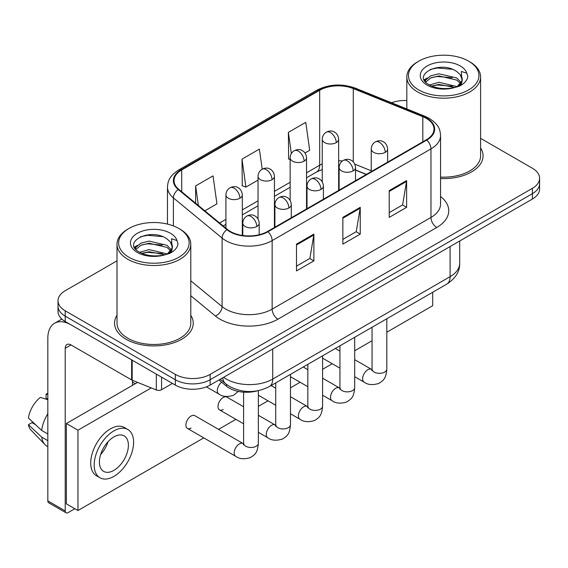<?xml version="1.0" encoding="UTF-8"?>
<svg xmlns="http://www.w3.org/2000/svg" width="568" height="568" viewBox="0 0 568 568"><rect width="100%" height="100%" fill="white"/><g stroke="black" fill="none" stroke-linecap="round" stroke-linejoin="round"><path stroke-width="0.85" d="M366.268 174.475L355.518 170.13M257.283 390.862A24.594 14.2 180 0 1 226.504 386.212L218.964 379.992M117.008 315.283A39.348 22.72 0 0 0 114.551 323.185A39.348 22.72 0 0 0 126.075 339.252A39.348 22.72 0 0 0 168.959 344.172A39.348 22.72 0 0 0 193.248 323.185A39.348 22.72 0 0 0 190.784 315.283A39.348 22.72 0 0 1 193.248 323.185A39.348 22.72 0 0 1 168.959 344.172A39.348 22.72 0 0 1 126.075 339.252A39.348 22.72 0 0 1 114.551 323.185A39.348 22.72 0 0 1 117.008 315.283M426.327 118.385A26.235 15.144 180 0 1 434.009 129.092A26.235 15.144 180 0 1 426.327 139.799L267.507 231.495A26.235 15.144 180 0 1 227.47 229.472L178.771 189.314A26.235 15.144 180 0 1 174.028 180.631A26.235 15.144 180 0 1 181.71 169.924L319.685 90.269A26.235 15.144 180 0 1 353.275 88.572L422.819 116.688A26.235 15.144 180 0 1 426.327 118.385M426.788 118.116A26.888 15.521 0 0 0 423.195 116.376L353.651 88.26A26.888 15.521 0 0 0 319.216 90L181.249 169.654A26.888 15.521 0 0 0 178.238 189.534L226.93 229.685A26.888 15.521 0 0 0 267.968 231.758L426.788 140.069A26.888 15.521 0 0 0 426.788 118.116M117.008 260.826L65.213 290.724A24.594 14.2 0 0 0 58.014 300.763L58.014 311.477A24.594 14.2 0 0 0 65.213 321.516L175.342 385.097L175.342 379.743A24.594 14.2 0 0 0 210.124 379.743L532.401 193.681A24.594 14.2 0 0 0 539.6 183.641A24.594 14.2 0 0 1 532.401 193.681L210.124 379.743A24.594 14.2 0 0 1 175.342 379.743L65.213 316.163L175.342 379.743L175.342 374.39A24.594 14.2 0 0 0 210.124 374.39L532.401 188.327A24.594 14.2 0 0 0 539.6 178.288A24.594 14.2 0 0 0 532.401 168.249L480.599 138.343M58.014 306.124A24.594 14.2 0 0 0 65.213 316.163A24.594 14.2 0 0 1 58.014 306.124M296.489 244.141L296.489 270.915L313.877 260.875L313.877 234.101L296.489 244.141M296.489 266.165L309.879 258.433L313.806 234.996A6.56 3.784 -120 0 0 313.877 234.101M309.766 258.504L313.877 260.875M389.229 190.599L389.229 217.374L406.617 207.334L406.617 180.56L389.229 190.599M389.229 212.624L402.62 204.892L406.546 181.448A6.56 3.784 -120 0 0 406.617 180.56M402.506 204.956L406.617 207.334M342.859 217.374L342.859 244.141L360.247 234.101L360.247 207.334L342.859 217.374M342.859 239.391L356.25 231.659L360.176 208.222A6.56 3.784 -120 0 0 360.247 207.334M356.136 231.73L360.247 234.101M440.562 178.508A39.348 22.72 0 0 0 483.063 155.866A39.348 22.72 0 0 0 480.599 147.957A39.348 22.72 0 0 1 483.063 155.866A39.348 22.72 0 0 1 440.562 178.508M406.823 100.55A24.594 14.2 0 0 0 391.537 102.78M58.014 300.763A24.594 14.2 0 0 0 65.213 310.803L175.342 374.39M304.995 153.012L309.688 150.307L305.761 122.333L288.374 132.372L288.65 158.983M204.856 210.827L216.948 203.848L213.021 175.874L195.633 185.913L195.633 203.216M262.21 169.2L259.391 149.107L242.004 159.147L242.28 185.75M242.004 159.147L245.93 187.113L258.035 180.127M245.93 187.113L242.004 185.651M290.149 159.537L288.374 158.877M288.374 132.372L291.341 153.537M195.633 185.913L198.381 205.481M175.342 385.097A24.594 14.2 0 0 0 210.124 385.097L532.401 199.034A24.594 14.2 0 0 0 539.6 188.995L539.6 178.288M161.575 377.145L161.575 389.698L172.445 383.421M131.62 359.849L71.014 324.861A32.788 18.929 -120 0 0 54.62 323.235A32.788 18.929 -120 0 0 47.826 338.244L47.826 500.884L65.213 510.923L65.213 348.283A8.2 4.736 60 0 1 66.91 344.535A8.2 4.736 60 0 1 71.014 344.939L131.62 379.928L131.62 359.849A4.097 2.364 0 0 0 132.166 360.119M65.213 510.923A4.097 2.364 120 0 0 66.066 512.805L48.678 502.765A4.097 2.364 -60 0 1 47.826 500.884M66.066 512.805A4.097 2.364 120 0 0 68.11 512.599L74.834 508.715M132.451 385.367L132.451 380.311M161.575 389.698A4.097 2.364 180 0 1 156.328 389.967L132.166 380.198A4.097 2.364 180 0 1 131.62 379.928M440.562 177.081A36.885 21.3 0 0 0 480.599 155.866L480.599 76.886A36.885 21.3 0 0 0 469.8 61.827L468.635 61.159A35.252 20.349 0 0 0 418.786 61.159A35.252 20.349 0 0 0 418.786 89.936A35.252 20.349 0 0 0 468.635 89.936A35.252 20.349 0 0 0 468.635 61.159L469.8 61.827M418.786 61.159L417.629 61.827A36.885 21.3 0 0 0 406.823 76.886A36.885 21.3 0 0 0 417.629 91.945A36.885 21.3 0 0 0 457.829 96.56A36.885 21.3 0 0 0 480.599 76.886M461.976 80.841L462.245 79.563A18.531 10.7 0 0 0 460.151 74.621L456.835 71.596C439.753 59.512 411.289 75.281 428.861 84.653C436.032 88.544 444.51 89.531 454.286 87.628L459.491 86.116C464.496 83.546 467.272 80.337 467.826 76.495L466.797 73.173L461.322 71.454L461.969 80.833L457.446 86.293M429.408 84.973L438.915 82.289L457.013 86.606M431.588 86.045L438.915 84.412L454.954 87.486M425.255 81.536L425.815 79.932L430.608 75.849L438.915 73.783L456.814 77.972L461.124 82.452M425.766 82.147L430.608 77.972L438.915 75.913L456.814 80.095L460.407 83.46M460.151 74.621L462.231 79.818M462.245 80.081L461.614 83.347L460.186 85.754M424.19 79.747L427.335 77.993M430.196 69.459L437.459 67.99L452.412 69.303M424.587 80.542L425.908 79.761M431.566 77.553L437.459 76.488L452.227 77.752M431.595 86.052L437.459 84.987L452.227 86.251M128.971 228.478L127.814 229.152A36.885 21.3 0 0 0 117.008 244.212L117.008 323.185A36.885 21.3 0 0 0 127.814 338.244A36.885 21.3 0 0 0 168.014 342.866A36.885 21.3 0 0 0 190.784 323.185L190.784 244.212A36.885 21.3 0 0 0 179.985 229.152L178.821 228.478A35.252 20.349 0 0 0 128.971 228.478A35.252 20.349 0 0 0 128.971 257.261A35.252 20.349 0 0 0 178.821 257.261A35.252 20.349 0 0 0 178.821 228.478L179.985 229.152M117.008 244.212A36.885 21.3 0 0 0 127.814 259.271A36.885 21.3 0 0 0 168.014 263.886A36.885 21.3 0 0 0 190.784 244.212M172.161 248.159L172.431 246.888A18.531 10.7 0 0 0 170.336 241.947L167.02 238.922C149.938 226.838 121.474 242.607 139.046 251.979C146.217 255.863 154.695 256.857 164.471 254.954L169.676 253.434C174.681 250.871 177.457 247.662 178.011 243.821L176.982 240.498L171.5 238.773L172.154 248.159L167.631 253.619M139.593 252.298L149.1 249.608L167.198 253.924M162.412 253.576L147.644 252.313L141.78 253.371L149.1 251.738L165.139 254.812M135.44 248.862L136 247.257L140.793 243.168L149.1 241.109L166.999 245.298L171.309 249.778M135.951 249.473L140.793 245.298L149.1 243.232L166.999 247.421L170.592 250.786M170.336 241.947L172.416 247.144M172.431 247.399L171.799 250.673L170.372 253.079M134.375 247.073L137.52 245.319M140.381 236.785L147.644 235.308L162.597 236.629M134.772 247.868L136.093 247.087M141.751 244.879L147.644 243.814L162.412 245.078M187.419 428.435L235.706 456.31A7.377 4.26 -60 0 1 234.577 450.396A7.377 4.26 -60 0 1 239.391 443.899A7.377 4.26 -60 0 1 239.724 443.722A7.377 4.26 -60 0 1 243.083 443.53L194.803 415.655A7.377 4.26 120 0 0 191.111 416.017A7.377 4.26 120 0 0 186.29 422.521A7.377 4.26 120 0 0 187.419 428.435A7.377 4.26 120 0 0 191.111 428.066M243.608 406.759L226.909 397.117A7.377 4.26 120 0 0 223.224 397.479A7.377 4.26 120 0 0 218.403 403.983A7.377 4.26 120 0 0 219.532 409.897A7.377 4.26 120 0 0 223.224 409.528M386.808 332.216L432.702 305.719L432.702 292.257M151.237 387.909L77.965 430.21L77.965 510.525L203.791 437.885M218.545 429.365L235.897 419.34M258.362 406.376L268.011 400.802M290.475 387.837L300.124 382.264M322.589 369.292L332.237 363.726M354.702 350.754L372.054 340.736M137.598 382.392L66.371 423.515L66.371 503.83L77.965 510.525M77.965 430.21L66.371 423.515M402.08 309.936A27.867 16.089 120 0 0 403.72 309.07A27.867 16.089 120 0 0 405.36 308.041M113.905 470.368A20.491 11.829 120 0 0 127.289 452.305A20.491 11.829 120 0 0 124.151 435.89A20.491 11.829 120 0 0 113.905 436.899A20.491 11.829 120 0 0 100.515 454.961A20.491 11.829 120 0 0 103.66 471.383A20.491 11.829 120 0 0 113.905 470.368M100.664 454.485A20.491 11.829 120 0 0 108.019 441.741M47.826 394.582L46.086 394.057L46.086 398.175L47.826 399.176M127.843 429.5L124.364 427.491A27.867 16.089 120 0 0 110.426 428.868A27.867 16.089 120 0 0 92.222 453.427A27.867 16.089 120 0 0 96.489 475.764L99.968 477.773A27.867 16.089 120 0 0 113.905 476.389A27.867 16.089 120 0 0 132.11 451.83A27.867 16.089 120 0 0 127.843 429.5A27.867 16.089 120 0 0 113.905 430.878A27.867 16.089 120 0 0 95.694 455.437A27.867 16.089 120 0 0 99.968 477.773M47.826 413.745A27.051 15.62 120 0 0 41.67 430.416L28.4 417.998A21.314 12.304 120 0 1 40.292 397.401L47.826 399.687M47.826 433.973L41.67 430.416M35.578 424.722L31.964 422.635L28.4 424.694L41.67 437.111L47.826 440.661M41.67 437.111A27.051 15.62 120 0 0 45.007 444.666A27.051 15.62 120 0 0 47.052 446.27L47.826 446.718M47.826 393.574A21.314 12.304 120 0 0 46.086 394.057M28.4 424.694A21.314 12.304 120 0 0 30.92 429.997L45.007 444.666M226.504 384.422L226.504 386.212M440.562 196.549A40.988 23.664 180 0 1 436.756 227.477L277.937 319.173A8.2 4.736 60 0 1 272.143 309.134L430.963 217.438A32.788 18.929 0 0 0 440.562 204.054L440.562 135.518A32.788 18.929 180 0 1 430.963 148.901A8.2 4.736 -120 0 0 426.788 140.069M277.937 319.173A40.988 23.664 180 0 1 219.979 319.173A40.988 23.664 180 0 1 215.386 316.014L190.784 295.729M226.93 229.685A8.2 5.481 129.5 0 0 222.102 238.07L222.102 306.606A32.788 18.929 0 0 0 225.773 309.134A32.788 18.929 0 0 0 272.143 309.134L272.143 240.598A32.788 18.929 180 0 1 222.102 238.07L173.403 197.912A32.788 18.929 180 0 1 167.475 187.057L167.475 224.09M440.562 135.518C440.037 129.88 439.511 125.194 429.266 118.378L424.956 116.284A8.2 3.841 112 0 0 423.195 116.376M424.956 116.284L355.405 88.168C341.829 83.368 328.943 84.064 316.745 90.262A8.2 4.736 60 0 1 319.216 90M181.249 169.654A8.2 4.736 -120 0 0 178.771 169.917C168.831 176.435 167.929 181.348 167.475 187.057M178.238 189.534A8.2 5.481 129.5 0 0 173.403 197.912L173.403 225.922M355.405 88.168A8.2 3.841 112 0 0 353.651 88.26M267.968 231.758A8.2 4.736 60 0 1 272.143 240.598L430.963 148.901L430.963 217.438A8.2 4.736 60 0 0 436.756 227.477M210.124 374.39L210.124 385.097M532.401 188.327L532.401 199.034M65.213 310.803L65.213 321.516M190.784 280.784L222.102 306.606A8.2 5.481 -50.5 0 1 215.386 316.014M181.71 169.924L181.71 191.743M422.819 116.688L422.819 141.822M353.275 88.572L353.275 161.908M371.238 170.791L354.78 164.138M342.397 160.985A26.235 15.144 0 0 0 338.649 160.794M322.255 163.925A26.235 15.144 0 0 0 319.685 165.231L306.542 172.814M319.685 90.269L319.685 165.231A14.754 8.52 60 0 1 316.624 171.983L306.542 177.805M290.149 182.278L274.429 191.352M258.035 200.823L242.316 209.897M225.922 219.362L219.624 222.997M366.445 174.369L356.207 170.237A14.754 6.908 -68 0 1 355.518 169.853M342.859 218.219L360.176 208.222M389.229 191.451L406.546 181.448M296.489 244.993L313.806 234.996M223.636 377.294A32.788 18.929 0 0 0 226.355 379.076A32.788 18.929 0 0 0 272.725 379.076L450.09 276.673A32.788 18.929 0 0 0 459.697 263.289C459.931 271.419 455.6 278.384 446.696 284.178L269.324 386.581A16.394 9.464 60 0 0 272.725 379.076L272.725 348.958M450.09 246.555L450.09 276.673A16.394 9.464 60 0 1 446.696 284.178M222.741 377.812A16.394 10.962 129.5 0 0 225.681 383.769L220.221 379.268M385.232 152.352A8.2 4.736 0 0 0 387.632 149.001C387.277 144.102 384.089 142.099 383.741 142.028C381.362 140.353 378.565 140.317 375.334 141.901A8.2 4.736 60 0 1 379.431 142.312A8.2 4.736 -120 0 1 385.232 152.352A8.2 4.736 0 0 1 373.637 152.352A8.2 4.736 0 0 1 371.238 149.001C371.358 145.898 372.722 143.526 375.334 141.901M354.702 376.698L364.152 382.15A7.377 4.26 -60 0 1 363.023 376.243A7.377 4.26 -60 0 1 367.837 369.74A7.377 4.26 -60 0 1 368.17 369.562A7.377 4.26 -60 0 1 371.529 369.37L354.702 359.658M372.48 370.116L371.82 370.663L372.054 369.072A7.377 4.26 -0 0 0 374.213 372.083A7.377 4.26 -0 0 0 384.309 372.267A7.377 4.26 -0 0 0 386.808 369.072C385.97 379.474 382.974 380.581 378.849 383.421C372.686 385.303 367.787 384.877 364.152 382.15M336.249 142.611A8.2 4.736 0 0 0 338.649 139.267C338.294 134.368 335.113 132.358 334.758 132.287C332.386 130.619 329.582 130.576 326.359 132.166A8.2 4.736 60 0 1 330.455 132.571A8.2 4.736 -120 0 1 336.249 142.611A8.2 4.736 0 0 1 324.655 142.611A8.2 4.736 0 0 1 322.255 139.267C322.383 136.157 323.746 133.792 326.359 132.166M353.118 170.89A8.2 4.736 0 0 0 355.518 167.539C355.163 162.64 351.975 160.637 351.627 160.566C349.256 158.898 346.452 158.855 343.221 160.446A8.2 4.736 60 0 1 347.318 160.851A8.2 4.736 -120 0 1 353.118 170.89A8.2 4.736 0 0 1 341.524 170.89A8.2 4.736 0 0 1 339.124 167.539C339.245 164.436 340.615 162.072 343.221 160.446M322.589 395.236L332.039 400.688A7.377 4.26 -60 0 1 330.91 394.781A7.377 4.26 -60 0 1 335.731 388.278A7.377 4.26 -60 0 1 336.057 388.1A7.377 4.26 -60 0 1 339.416 387.916L322.589 378.196M340.367 388.654L339.707 389.201L339.941 387.61A7.377 4.26 -0 0 0 342.106 390.621A7.377 4.26 -0 0 0 352.203 390.805A7.377 4.26 -0 0 0 354.702 387.61C353.864 398.012 350.861 399.126 346.743 401.966C340.573 403.841 335.674 403.415 332.039 400.688M321.005 189.428A8.2 4.736 0 0 0 323.405 186.084C323.05 181.185 319.869 179.176 319.514 179.105C317.143 177.436 314.338 177.393 311.108 178.984A8.2 4.736 60 0 1 315.212 179.389A8.2 4.736 -120 0 1 321.005 189.428A8.2 4.736 0 0 1 309.411 189.428A8.2 4.736 0 0 1 307.011 186.084C307.139 182.974 308.502 180.61 311.108 178.984M290.475 413.774L299.925 419.234A7.377 4.26 -60 0 1 298.796 413.319A7.377 4.26 -60 0 1 303.617 406.816A7.377 4.26 -60 0 1 303.944 406.638A7.377 4.26 -60 0 1 307.309 406.454L290.475 396.734M308.254 407.199L307.593 407.739L307.835 406.148A7.377 4.26 -0 0 0 309.993 409.159A7.377 4.26 -0 0 0 320.089 409.343A7.377 4.26 -0 0 0 322.589 406.148C321.751 416.55 318.747 417.665 314.629 420.505C308.459 422.379 303.56 421.953 299.925 419.234M288.892 207.966A8.2 4.736 0 0 0 291.299 204.622C290.944 199.723 287.756 197.714 287.408 197.643C285.029 195.974 282.232 195.932 279.002 197.522A8.2 4.736 60 0 1 283.098 197.927A8.2 4.736 -120 0 1 288.892 207.966A8.2 4.736 0 0 1 277.305 207.966A8.2 4.736 0 0 1 274.898 204.622C275.026 201.512 276.389 199.148 279.002 197.522M258.362 432.312L267.819 437.772A7.377 4.26 -60 0 1 266.683 431.857A7.377 4.26 -60 0 1 271.504 425.354A7.377 4.26 -60 0 1 271.831 425.176A7.377 4.26 -60 0 1 275.196 424.992L258.362 415.272M276.14 425.737L275.487 426.284L275.721 424.686A7.377 4.26 -0 0 0 277.88 427.697A7.377 4.26 -0 0 0 287.976 427.881A7.377 4.26 -0 0 0 290.475 424.686C289.637 435.088 286.641 436.203 282.516 439.043C276.353 440.917 271.454 440.491 267.819 437.772M256.786 226.504A8.2 4.736 0 0 0 259.185 223.16C258.83 218.261 255.643 216.259 255.295 216.188C252.916 214.512 250.119 214.47 246.888 216.06A8.2 4.736 60 0 1 250.985 216.465A8.2 4.736 -120 0 1 256.786 226.504A8.2 4.736 0 0 1 245.191 226.504A8.2 4.736 0 0 1 242.792 223.16C242.912 220.05 244.275 217.686 246.888 216.06M244.034 444.275L243.374 444.822L243.608 443.225A7.377 4.26 -0 0 0 245.766 446.242A7.377 4.26 -0 0 0 255.863 446.42A7.377 4.26 -0 0 0 258.362 443.225C257.524 453.633 254.528 454.741 250.403 457.581C244.24 459.455 239.341 459.036 235.706 456.31M304.136 161.149A8.2 4.736 0 0 0 306.542 157.805C306.188 152.906 303 150.896 302.652 150.832C300.273 149.157 297.476 149.114 294.245 150.705A8.2 4.736 60 0 1 298.342 151.109A8.2 4.736 -120 0 1 304.136 161.149A8.2 4.736 0 0 1 292.548 161.149A8.2 4.736 0 0 1 290.149 157.805C290.269 154.695 291.632 152.331 294.245 150.705M272.029 179.687A8.2 4.736 0 0 0 274.429 176.343C274.074 171.444 270.886 169.441 270.538 169.37C268.167 167.695 265.363 167.652 262.132 169.243A8.2 4.736 60 0 1 266.229 169.647A8.2 4.736 -120 0 1 272.029 179.687A8.2 4.736 0 0 1 260.435 179.687A8.2 4.736 0 0 1 258.035 176.343C258.156 173.233 259.526 170.869 262.132 169.243M239.916 198.232A8.2 4.736 0 0 0 242.316 194.881C241.961 189.982 238.773 187.98 238.425 187.909C236.054 186.233 233.249 186.197 230.019 187.781A8.2 4.736 60 0 1 234.123 188.193A8.2 4.736 -120 0 1 239.916 198.232A8.2 4.736 0 0 1 228.322 198.232A8.2 4.736 0 0 1 225.922 194.881C226.043 191.778 227.413 189.407 230.019 187.781M238.29 391.416L233.54 395.307C227.37 397.181 222.471 396.755 218.836 394.029A7.377 4.26 -60 0 1 217.31 390.656A7.377 4.26 -60 0 1 221.655 382.207M65.213 348.283L71.014 344.939M132.166 360.169L132.166 380.198M156.328 389.967L156.328 374.12M466.797 73.173A23.451 13.54 0 0 0 460.293 65.973A23.451 13.54 0 0 0 427.136 65.973A23.451 13.54 0 0 0 427.136 85.122A23.451 13.54 0 0 0 454.286 87.628M457.219 86.89A18.531 10.7 0 0 0 462.217 80.166M176.982 240.498A23.451 13.54 0 0 0 170.478 233.299A23.451 13.54 0 0 0 137.321 233.299A23.451 13.54 0 0 0 137.321 252.44A23.451 13.54 0 0 0 164.471 254.954M167.404 254.215A18.531 10.7 0 0 0 172.402 247.492M316.745 90.262L178.771 169.917M356.207 170.237L355.518 169.96M339.139 167.035L338.649 167.028M322.255 169.491L316.624 171.983M290.149 187.27L274.429 196.343M258.035 205.808L242.316 214.889M225.922 224.353L223.181 225.936M269.324 386.581C256.132 393.205 242.941 393.205 229.749 386.581L225.681 383.769M459.697 263.289L459.697 241.009M372.033 369.64L371.529 369.37M386.808 318.747L386.808 369.072M387.632 162.143L387.632 149.001M339.941 368.178L322.589 358.152M372.054 327.267L372.054 369.072M371.238 171.607L371.238 149.001M339.941 351.138L335.326 348.475M338.649 190.415L338.649 139.267M322.255 181.895L322.255 139.267M339.92 388.178L339.416 387.916M354.702 337.293L354.702 387.61M355.518 180.681L355.518 167.539M307.835 386.716L290.475 376.698M339.941 345.805L339.941 387.61M339.124 190.145L339.124 167.539M307.835 369.676L303.22 367.013M307.813 406.716L307.309 406.454M322.589 355.831L322.589 406.148M323.405 199.219L323.405 186.084M275.721 405.254L258.362 395.236M307.835 364.351L307.835 406.148M307.011 208.683L307.011 186.084M275.721 388.214L271.106 385.551M275.7 425.255L275.196 424.992M290.475 374.369L290.475 424.686M291.299 217.757L291.299 204.622M243.608 423.792L219.532 409.897M275.721 382.889L275.721 424.686M274.898 227.221L274.898 204.622M243.587 443.8L243.083 443.53M258.362 390.656L258.362 443.225M259.185 234.733L259.185 223.16M243.608 392.154L243.608 443.225M242.792 235.507L242.792 223.16M132.451 382.023L135.347 383.698M306.542 208.96L306.542 157.805M290.149 200.433L290.149 157.805M274.429 227.498L274.429 176.343M258.035 218.971L258.035 176.343M242.316 235.436L242.316 194.881M218.836 394.029L206.411 386.858M225.922 228.194L225.922 194.881M54.62 323.235L61.827 319.074M406.823 108.957L406.823 76.886"/></g></svg>
